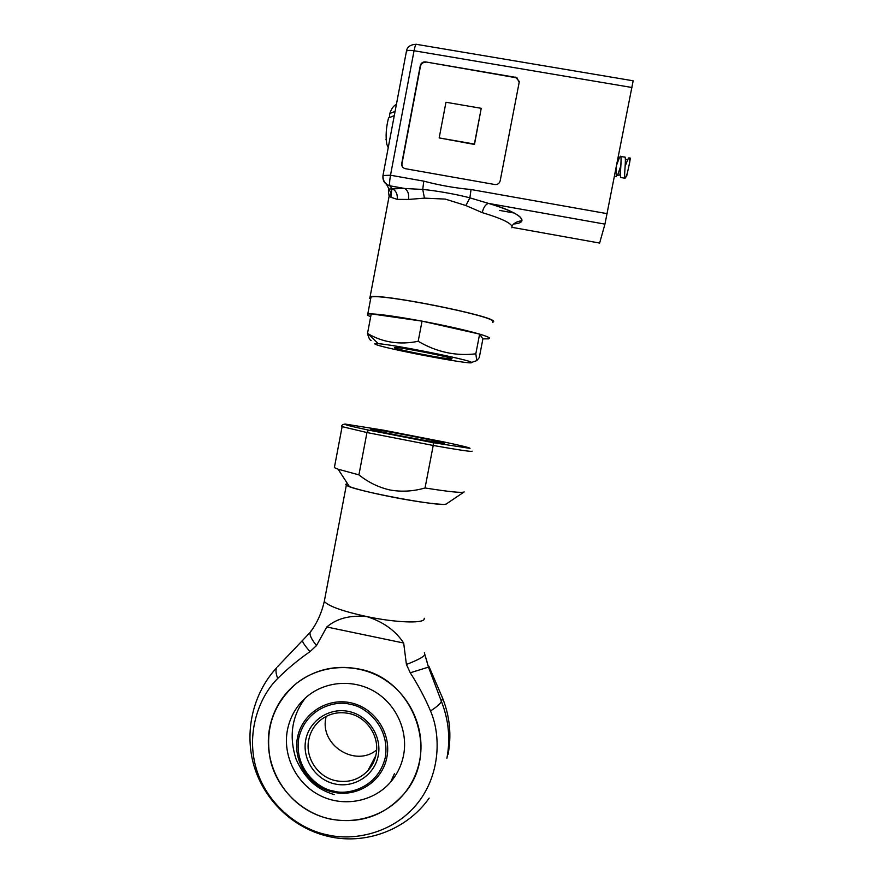 <?xml version="1.0" encoding="UTF-8"?>
<svg xmlns="http://www.w3.org/2000/svg" width="883" height="883" viewBox="0 0 883 883"><rect width="100%" height="100%" fill="white"/><g stroke="black" fill="none" stroke-linecap="round" stroke-linejoin="round"><path stroke-width="1.32" d="M492.659 322.494L493.696 321.533C495.286 316.103 378.774 292.847 370.076 296.92L369.712 298.487M445.97 102.251L439.171 137.914L474.381 144.05L481.235 108.311L445.97 102.251M481.235 108.311L474.48 144.459L439.171 137.914M397.195 199.359L390.926 197.306L391.875 188.543C395.992 190.529 397.769 194.139 397.195 199.359L408.531 199.448L424.447 198.134L422.747 189.459C434.789 190.441 457.626 194.492 469.866 197.847L465.882 205.529L482.239 212.626C483.52 207.339 485.595 204.26 488.476 203.399L469.866 197.847L471.047 189.525C454.999 188.046 439.237 185.242 423.763 181.136L422.747 189.459L404.602 188.476L389.933 185.816L404.48 188.421L388.984 189.017L386.644 184.503M402.317 166.677L401.743 163.487C401.5 166.225 402.67 167.958 405.275 168.686L494.899 184.536C497.626 184.735 499.381 183.509 500.175 180.849L519.171 82.384L516.842 77.561L425.518 61.898C422.814 61.711 421.07 62.958 420.286 65.618L401.743 163.487M515.595 77.141L519.248 81.413M515.639 77.66L425.518 61.898M420.286 65.618L420.474 66.137C421.246 63.477 422.99 62.24 425.694 62.428M420.474 66.137L401.953 163.863M408.531 199.448C409.204 194.117 407.891 190.452 404.602 188.476L391.875 188.543L389.933 185.816C389.381 184.183 389.569 180.662 390.507 175.231L382.968 175.518C382.482 180.938 384.811 184.37 389.944 185.838C384.911 184.061 382.615 180.463 383.067 175L406.456 51.17C407.549 50.276 410.076 50.132 414.05 50.739C415.054 45.839 415.893 43.709 416.588 44.36L633.155 80.794L604.943 224.127L488.476 203.399C504.811 208.333 515.275 212.792 519.888 216.776C521.985 219.359 522.317 220.728 520.86 220.882C516.82 221.545 513.818 223.267 511.864 226.037M424.447 198.134L445.264 199.094L465.882 205.529M512.041 227.339L599.634 243.057L604.943 224.127L488.531 203.399C516.974 211.269 532.725 222.538 513.531 224.006M389.116 195.96C388.266 191.512 388.222 189.194 388.984 189.017L391.191 193.763L389.16 196.059L390.926 197.306M370.683 298.708L370.981 297.118C379.558 293.112 494.27 316.004 492.78 321.368L492.681 321.931M370.683 316.721L367.471 315.253L367.781 313.995L371.224 313.862C380.849 314.26 397.791 316.677 422.041 321.136C446.555 325.794 465.749 330.121 479.624 334.127C485.694 335.926 489.005 337.251 489.546 338.101L488.564 338.851L482.902 338.862L479.281 357.615L476.776 360.617L475.816 353.829L479.624 334.127L482.902 338.862M371.07 340.606C369.712 339.922 368.531 337.538 367.516 333.432L371.224 313.862L422.041 321.136L479.624 334.127M451.997 358.708L451.61 358.962C447.118 359.491 397.173 349.778 394.436 347.836L394.646 347.494C398.597 346.82 451.29 357.118 451.997 358.708M367.516 333.432L367.571 333.465C382.67 342.449 399.546 345.065 418.189 341.291L422.041 321.136M418.189 341.291C436.522 352.052 455.738 356.224 475.816 353.829M471.434 362.372C471.632 360.253 394.546 344.745 378.321 343.686C375.065 343.421 374.028 343.586 375.198 344.193C381.644 348.045 474.789 365.728 471.5 362.46L471.434 362.372M629.347 157.958L630.319 158.134L629.7 162.317L626.588 176.589M620.804 156.479L624.502 157.119C626.389 154.966 624.634 170.706 624.557 176.479L624.711 178.2C625.032 178.83 625.782 177.428 626.952 174.006M616.477 166.159L616.213 176.71L614.458 176.401M619.281 158.002L616.775 164.635M620.904 177.527L620.319 175.739C620.385 169.977 622.129 154.216 620.285 156.39L619.38 157.781M627.769 159.47L625.131 166.357M629.7 162.317C629.8 158.885 629.502 157.406 628.795 157.869L627.857 159.293M389.425 116.92L389.8 113.521L395.087 111.379M394.282 115.618L388.553 117.947L388.178 119.536M308.741 739.844C310.22 732.404 313.752 726.157 319.304 721.102C327.814 713.894 337.626 711.345 348.763 713.431C366.853 716.908 379.9 736.477 376.048 754.424C374.811 760.671 372.063 766.135 367.814 770.804C359.006 779.733 348.366 783.033 335.893 780.727C317.858 777.161 304.955 757.702 308.741 739.844M334.966 783.972C354.304 788.364 374.635 775.119 378.233 755.649C382.129 736.234 368.299 715.484 348.829 711.477C329.425 707.184 309.249 720.561 305.728 739.943C301.92 759.248 315.584 779.866 334.966 783.972M376.611 749.987C355.076 767.769 319.392 744.833 325.937 717.57M287.405 730.12C290.132 716.521 296.754 705.263 307.251 696.356C325.849 680.914 354.039 679.016 375.253 691.952C396.489 704.844 408.255 731.124 403.564 755.23C401.566 765.263 397.295 774.148 390.761 781.874C373.84 801.764 343.63 807.504 320.021 795.539C296.357 783.674 282.494 755.815 287.405 730.12M269.591 728.034C263.2 761.521 281.522 797.79 312.549 812.912C343.487 828.177 382.858 819.987 404.315 793.464C412.107 783.795 417.229 772.802 419.668 760.495C425.694 729.634 410.86 695.97 383.873 679.159C356.909 662.294 320.904 664.082 296.655 683.221C282.273 694.844 273.255 709.777 269.591 728.034M302.803 640.738L302.626 641.014C302.505 642.184 304.955 645.738 309.955 651.676C298.167 659.844 287.428 668.773 277.726 678.453C258.818 697.029 245.342 733.894 256.71 770.075C268.112 806.256 300.54 829.556 326.931 834.733C353.034 841.267 391.842 833.773 416.092 805.042C440.319 776.278 441.412 736.102 430.518 710.97C425.01 697.945 418.255 685.219 410.253 672.791L428.487 667.118L424.833 654.579L427.008 661.72M358.641 668.972C413.465 678.321 440.628 752.25 404.315 793.464C384.48 815.925 359.69 824.446 329.944 819.005C301.346 812.647 277.516 789.214 270.518 760.727C264.403 729.579 273.123 703.751 296.655 683.221C314.988 669.38 335.65 664.634 358.641 668.972M410.253 672.791L406.412 664.469C417.648 660.142 423.785 656.853 424.833 654.579L424.392 652.581M311.136 630.793L310.143 632.427C309.425 634.998 311.544 639.38 316.489 645.583L309.955 651.676M316.489 645.583L326.798 626.996L403.674 643.034L406.412 664.469M326.798 626.996C336.71 618.442 350.065 614.987 366.864 616.599C383.299 621.842 395.573 630.661 403.674 643.034M446.39 503.884C445.264 507.924 351.853 490.495 346.335 485.186L324.282 601.466C321.567 613.177 316.854 623.497 310.143 632.427L277.615 666.643M346.412 484.016L347.615 483.84C344.624 484.083 345.22 484.999 349.403 486.599L338.123 469.204L358.917 474.877L366.964 432.549L368.498 430.087L433.277 442.703L433.222 445.462L366.964 432.549L342.118 426.632L334.37 467.626L338.123 469.204M464.028 492.03L446.456 503.851C445.407 505.672 418.078 502.25 389.811 496.577C370.584 492.692 357.107 489.37 349.403 486.599M334.613 466.334L334.37 467.626M464.193 491.919C462.03 493.1 448.983 491.776 425.043 487.968C413.465 491.345 401.875 492.041 390.253 490.043C378.884 487.515 368.443 482.46 358.917 474.877M425.043 487.968L433.222 445.462C456.798 449.657 469.734 451.61 472.008 451.345L472.041 451.147M442.979 441.754L383.608 430.198L345.098 424.05C343.156 424.359 350.959 426.379 368.498 430.087M433.277 442.703L470.01 448.376C470.429 447.847 461.412 445.639 442.935 441.743M370.407 428.983C375.363 428.774 446.599 442.582 444.491 443.332L444.359 443.376C443.52 444.193 383.377 432.88 372.24 429.8L370.407 428.983M521.566 221.324L520.429 221.114M511.853 227.781L512.074 226.655C510.981 222.935 501.036 218.256 482.239 212.626M607.129 213.653L471.047 189.525M423.763 181.136L390.507 175.231L414.05 50.739L631.952 87.494M406.357 51.689L406.456 51.17C407.074 46.954 410.297 44.647 416.103 44.26M499.623 210.419L514.303 213.046M386.037 139.326L386.103 139.967M371.324 764.159L372.847 763.629M350.187 704.38C363.619 705.66 390.242 725.053 385.363 757.184C377.946 788.751 346.412 795.417 333.619 791.036C320.22 789.645 293.918 770.329 298.686 738.409C305.915 707.007 337.295 700.064 350.187 704.38M333.487 792.228C309.569 787.139 292.726 761.731 297.428 737.912C301.765 714.016 326.633 697.482 350.595 702.769C374.624 707.702 391.71 733.32 386.897 757.283C382.438 781.334 357.328 797.669 333.487 792.228M441.632 695.793L442.626 698.221L441.39 701.378L428.487 667.118L428.895 666.29L442.626 698.221C449.844 716.543 451.666 735.252 448.078 754.358M446.919 758.177C450.54 738.839 448.696 719.91 441.39 701.378C440.462 703.663 436.831 706.864 430.518 710.97M277.726 678.453C275.772 673.464 275.474 669.855 276.809 667.603C252.637 693.497 243.918 732.559 254.227 766.621C264.613 800.671 293.068 827.846 327.306 836.157C364.646 845.572 406.798 830.119 429.182 798.089M424.304 618.255L424.083 619.38C422.195 623.641 394.701 622.482 366.864 616.599C342.935 611.345 328.741 606.301 324.282 601.466M341.931 426.048L342.118 426.632C341.092 425.904 341.809 425.076 344.26 424.127M370.076 296.92L389.16 196.059M370.981 297.118L367.781 313.995M378.321 343.686L367.571 333.465M471.5 362.46L476.776 360.617M618.045 158.2L620.429 156.688C621.213 155.43 621.268 159.635 620.572 169.304L619.932 174.889L617.537 175.408L620.881 165.684M629.645 162.56C629.767 159.481 629.535 158.002 628.95 158.112C628.277 159.47 627.085 159.867 625.374 159.293M626.643 176.578L626.003 176.898L626.952 174.094M388.553 117.947C386.103 127.472 385.518 136.236 386.787 144.227L388.233 147.638M389.8 113.521C391.522 108.499 393.708 105.496 396.379 104.503M624.711 178.2L620.506 177.461M334.16 794.634C320.352 790.097 307.284 783.133 296.313 759.822C288.653 736.775 291.666 716.168 305.352 698M375.783 755.705L367.814 770.804M390.761 781.874L394.513 773.442"/></g></svg>
